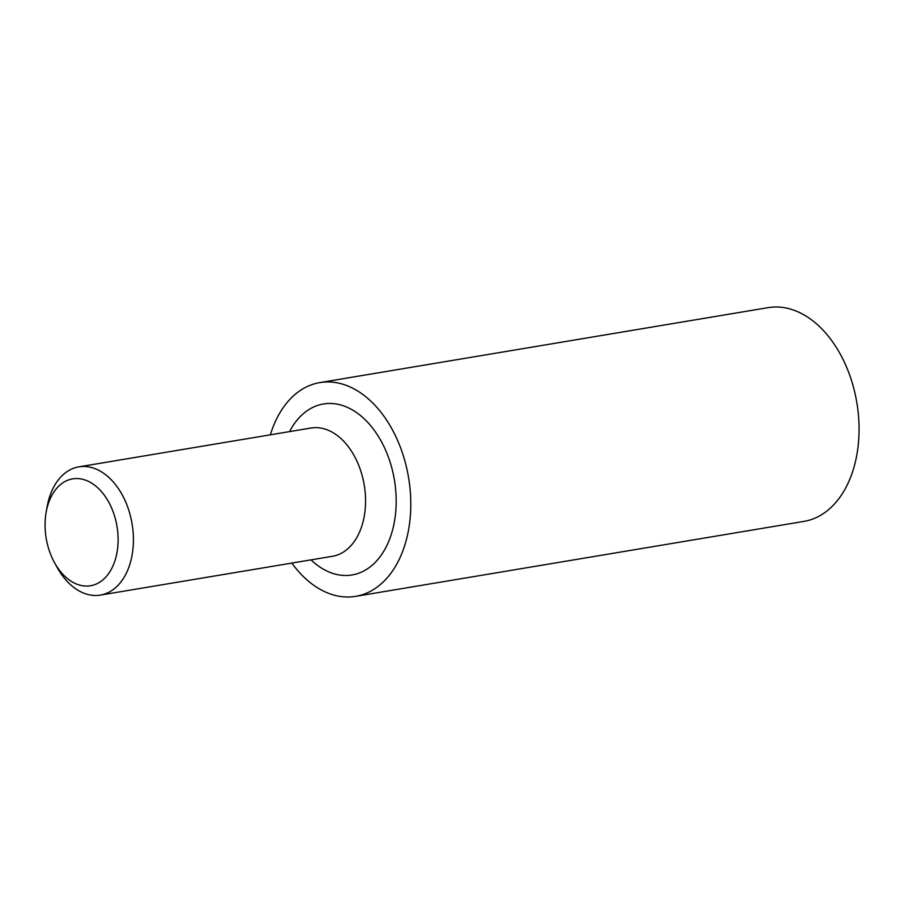 <?xml version="1.0" encoding="UTF-8"?>
<svg xmlns="http://www.w3.org/2000/svg" width="904" height="904" viewBox="0 0 904 904"><rect width="100%" height="100%" fill="white"/><g stroke="black" fill="none" stroke-linecap="round" stroke-linejoin="round"><path stroke-width="1.36" d="M291.811 563.079A108.367 71.8 -99.5 0 0 355.622 596.357L803.893 521.405A108.367 71.8 -99.5 0 0 858.8 420.111A108.367 71.8 -99.5 0 0 768.151 307.642L319.869 382.595A108.367 71.8 -99.5 0 0 270.364 434.824M355.622 596.357A108.367 71.8 -99.5 0 0 410.529 495.064A108.367 71.8 -99.5 0 0 319.869 382.595M54.421 562.457L56.997 567.147A65.02 43.087 -99.5 0 0 100.321 595.103A65.02 43.087 -99.5 0 0 133.261 534.32A65.02 43.087 -99.5 0 0 78.874 466.848A65.02 43.087 -99.5 0 0 46.997 507.37L46.093 512.636A54.183 35.9 -99.5 0 0 45.2 529.518A54.183 35.9 -99.5 0 0 54.421 562.457A54.183 35.9 -99.5 0 0 96.095 584.108A54.183 35.9 -99.5 0 0 117.983 535.1A54.183 35.9 -99.5 0 0 84.377 479.764A54.183 35.9 -99.5 0 0 46.093 512.636M310.999 559.87A86.694 57.449 -99.5 0 0 370.256 566.819A86.694 57.449 -99.5 0 0 395.975 493.946A86.694 57.449 -99.5 0 0 352.65 410.066A86.694 57.449 -99.5 0 0 289.551 431.615M100.321 595.103L332.457 556.288A65.02 43.087 -99.5 0 0 365.408 495.505A65.02 43.087 -99.5 0 0 311.021 428.021L78.874 466.848"/></g></svg>

